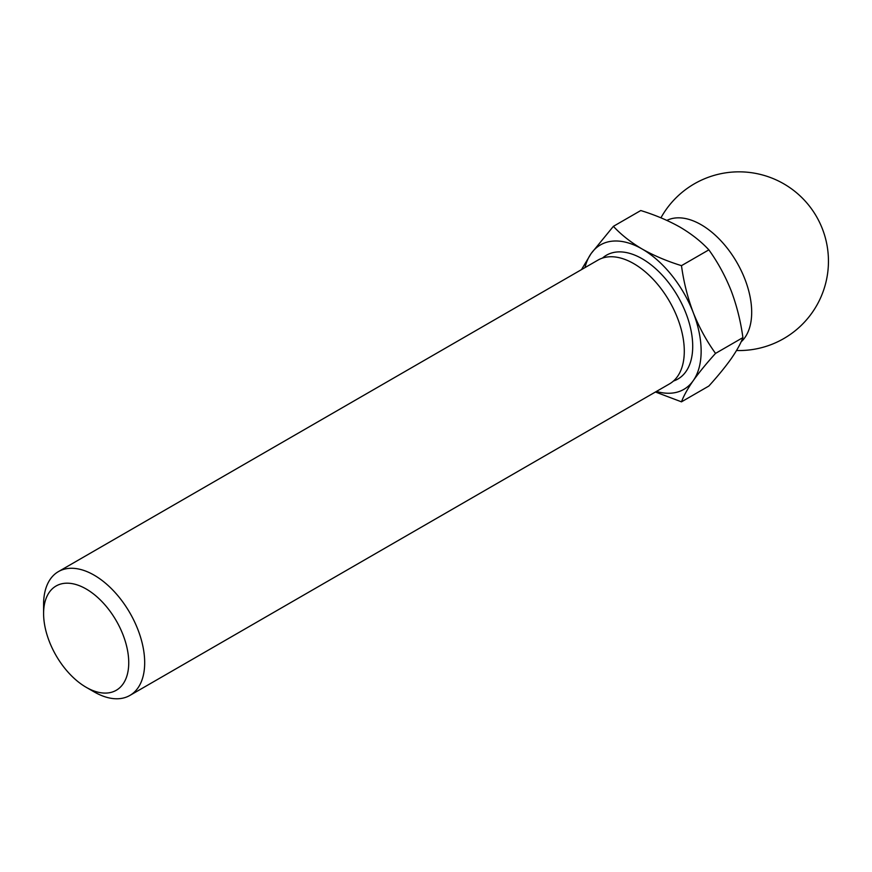<?xml version="1.0" encoding="UTF-8"?>
<svg xmlns="http://www.w3.org/2000/svg" width="872" height="872" viewBox="0 0 872 872"><rect width="100%" height="100%" fill="white"/><g stroke="black" fill="none" stroke-linecap="round" stroke-linejoin="round"><path stroke-width="1.31" d="M584.948 267.628A83.396 48.145 60 0 1 591.096 253.599L581.94 268.859M655.45 392.008L681.479 401.839C683.681 395.877 687.594 388.814 693.24 380.661A83.396 48.145 60 0 1 656.431 391.441M642.173 249.032C630.685 242.231 621.093 234.666 613.387 226.339L591.096 253.599A83.396 48.145 60 0 1 642.173 249.032A83.396 48.145 60 0 1 693.24 312.568A83.396 48.145 60 0 1 693.24 380.661C699.181 372.344 706.603 363.253 715.531 353.4C706.603 341.017 699.181 327.403 693.24 312.568C687.605 297.57 683.681 281.928 681.479 265.655C667.058 261.208 653.956 255.66 642.173 249.032M86.165 588.982A60.201 34.76 60 0 1 128.74 662.709A60.201 34.76 60 0 1 86.165 687.289A60.201 34.76 60 0 1 43.6 613.561A60.201 34.76 60 0 1 86.165 588.982M43.6 613.561L43.6 604.351A71.482 41.267 60 0 1 58.402 571.618A71.482 41.267 60 0 1 94.143 575.16A71.482 41.267 60 0 1 140.839 638.151A71.482 41.267 60 0 1 129.884 695.431A71.482 41.267 60 0 1 94.143 691.888L86.165 687.289M58.402 571.618L598.007 260.085A71.482 41.267 60 0 1 633.748 263.627A71.482 41.267 60 0 1 680.443 326.618A71.482 41.267 60 0 1 669.489 383.898L129.884 695.431M681.479 401.839L708.86 386.034C717.776 376.181 725.21 367.09 731.15 358.774C736.786 350.62 740.71 343.568 742.9 337.595L715.531 353.4M613.387 226.339L640.767 210.534C655.188 214.981 668.29 220.529 680.073 227.156C691.561 233.958 701.153 241.522 708.86 249.85C717.776 262.232 725.21 275.846 731.15 290.681C736.786 305.68 740.699 321.321 742.9 337.595M681.479 265.655L708.86 249.85M666.862 220.398A71.482 41.267 60 0 1 701.143 224.714A71.482 41.267 60 0 1 751.686 312.263A71.482 41.267 60 0 1 741.069 341.922M602.465 258.09A71.482 41.267 60 0 1 642.173 258.766A71.482 41.267 60 0 1 689.926 325.594A71.482 41.267 60 0 1 673.446 381.031M736.524 350.511A89.347 89.347 0 0 0 761.452 174.694A89.347 89.347 0 0 0 660.922 217.826"/></g></svg>
